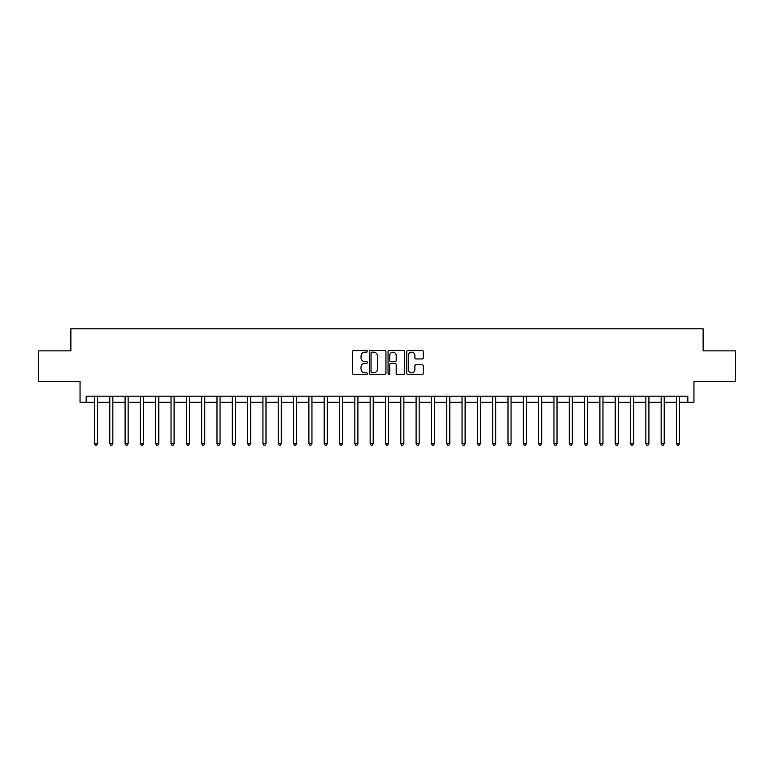 <?xml version="1.0" encoding="UTF-8"?>
<svg xmlns="http://www.w3.org/2000/svg" width="774" height="774" viewBox="0 0 774 774"><rect width="100%" height="100%" fill="white"/><g stroke="black" fill="none" stroke-linecap="round" stroke-linejoin="round"><path stroke-width="1.16" d="M367.398 351.309A0.842 0.842 0 0 0 366.557 350.467L353.776 350.467A1.2 1.2 0 0 0 352.567 351.667L352.567 373.32A1.2 1.2 0 0 0 353.776 374.519L366.557 374.519A0.842 0.842 0 0 0 367.398 373.678A0.842 0.842 0 0 0 366.557 372.836L364.902 372.836A3.851 3.851 0 0 1 361.052 368.985L361.052 367.186A3.851 3.851 0 0 1 364.902 363.335L366.557 363.335A0.842 0.842 0 0 0 367.398 362.493A0.842 0.842 0 0 0 366.557 361.651L364.902 361.651A3.851 3.851 0 0 1 361.052 357.801L361.052 356.001A3.851 3.851 0 0 1 364.902 352.151L366.557 352.151A0.842 0.842 0 0 0 367.398 351.309M422.149 358.942A1.2 1.2 0 0 0 423.349 357.743L423.349 351.667A1.2 1.2 0 0 0 422.149 350.467L407.956 350.467A1.2 1.2 0 0 0 406.756 351.667L406.756 373.32A1.2 1.2 0 0 0 407.956 374.519L422.149 374.519A1.2 1.2 0 0 0 423.349 373.32L423.349 365.986A1.2 1.2 0 0 0 422.149 364.777L416.073 364.777A1.2 1.2 0 0 0 414.874 365.986L414.874 369.624A3.222 3.222 0 0 1 411.652 372.836A3.222 3.222 0 0 1 408.44 369.624L408.44 355.363A3.222 3.222 0 0 1 411.652 352.151A3.222 3.222 0 0 1 414.874 355.363L414.874 357.743A1.2 1.2 0 0 0 416.073 358.942L422.149 358.942M86.185 402.316L86.185 396.191L687.815 396.191L687.815 402.316L693.949 402.316L693.949 381.485L735.3 381.485L735.3 350.854L703.131 350.854L703.131 328.795L70.869 328.795L70.869 350.854L38.7 350.854L38.7 381.485L80.051 381.485L80.051 402.316L94.457 402.316M385.945 351.667A1.2 1.2 0 0 0 384.746 350.467L370.553 350.467A1.2 1.2 0 0 0 369.353 351.667L369.353 373.32A1.2 1.2 0 0 0 370.553 374.519L384.746 374.519A1.2 1.2 0 0 0 385.945 373.32L385.945 351.667M389.254 350.467L403.447 350.467A1.2 1.2 0 0 1 404.647 351.667L404.647 373.32A1.2 1.2 0 0 1 403.447 374.519L397.372 374.519A1.2 1.2 0 0 1 396.172 373.32L396.172 364.535A1.2 1.2 0 0 0 394.972 363.335L390.938 363.335A1.2 1.2 0 0 0 389.738 364.535L389.738 373.678A0.842 0.842 0 0 1 388.896 374.519A0.842 0.842 0 0 1 388.055 373.678L388.055 351.667A1.2 1.2 0 0 1 389.254 350.467M97.514 402.316L109.773 402.316M112.83 402.316L125.088 402.316M128.145 402.316L140.404 402.316M143.461 402.316L155.719 402.316M158.786 402.316L171.035 402.316M174.102 402.316L186.35 402.316M189.417 402.316L201.666 402.316M204.733 402.316L216.981 402.316M220.048 402.316L232.306 402.316M235.364 402.316L247.622 402.316M250.679 402.316L262.937 402.316M265.995 402.316L278.253 402.316M281.32 402.316L293.569 402.316M296.636 402.316L308.884 402.316M311.951 402.316L324.2 402.316M327.267 402.316L339.515 402.316M342.582 402.316L354.831 402.316M357.898 402.316L370.156 402.316M373.213 402.316L385.471 402.316M388.529 402.316L400.787 402.316M403.844 402.316L416.102 402.316M419.169 402.316L431.418 402.316M434.485 402.316L446.733 402.316M449.8 402.316L462.049 402.316M465.116 402.316L477.364 402.316M480.431 402.316L492.68 402.316M495.747 402.316L508.005 402.316M511.063 402.316L523.321 402.316M526.378 402.316L538.636 402.316M541.694 402.316L553.952 402.316M557.019 402.316L569.267 402.316M572.334 402.316L584.583 402.316M587.65 402.316L599.898 402.316M602.965 402.316L615.214 402.316M618.281 402.316L630.539 402.316M633.596 402.316L645.855 402.316M648.912 402.316L661.17 402.316M664.227 402.316L676.486 402.316M679.543 402.316L687.815 402.316M371.878 352.151A0.842 0.842 0 0 0 371.036 352.992L371.036 371.994A0.842 0.842 0 0 0 371.878 372.836L373.619 372.836A3.851 3.851 0 0 0 377.47 368.985L377.47 356.001A3.851 3.851 0 0 0 373.619 352.151L371.878 352.151M396.172 355.43A3.222 3.222 0 0 0 392.95 352.209A3.222 3.222 0 0 0 389.738 355.43L389.738 360.452A1.2 1.2 0 0 0 390.938 361.651L394.972 361.651A1.2 1.2 0 0 0 396.172 360.452L396.172 355.43M97.669 396.191L97.601 396.346A1.229 1.229 90.1 0 0 97.514 396.801L97.514 443.608L94.457 443.608L94.457 396.801A1.229 1.229 90.1 0 0 94.36 396.346L94.302 396.191M97.514 443.608L96.595 445.205L95.376 445.205L94.457 443.608M112.985 396.191L112.917 396.346A1.229 1.229 90.2 0 0 112.83 396.801L112.83 443.608L109.773 443.608L109.773 396.801A1.229 1.229 90.2 0 0 109.676 396.346L109.618 396.191M112.83 443.608L111.911 445.205L110.692 445.205L109.773 443.608M128.3 396.191L128.242 396.346A1.229 1.229 90.2 0 0 128.145 396.801L128.145 443.608L125.088 443.608L125.088 396.801A1.229 1.229 90.2 0 0 125.001 396.346L124.933 396.191M128.145 443.608L127.226 445.205L126.007 445.205L125.088 443.608M143.616 396.191L143.558 396.346A1.229 1.229 90.2 0 0 143.461 396.801L143.461 443.608L140.404 443.608L140.404 396.801A1.229 1.229 90.2 0 0 140.317 396.346L140.249 396.191M143.461 443.608L142.551 445.205L141.323 445.205L140.404 443.608M158.931 396.191L158.873 396.346A1.229 1.229 90.2 0 0 158.786 396.801L158.786 443.608L155.719 443.608L155.719 396.801A1.229 1.229 90.2 0 0 155.632 396.346L155.564 396.191M158.786 443.608L157.867 445.205L156.638 445.205L155.719 443.608M174.247 396.191L174.189 396.346A1.229 1.229 90.2 0 0 174.102 396.801L174.102 443.608L171.035 443.608L171.035 396.801A1.229 1.229 90.2 0 0 170.948 396.346L170.88 396.191M174.102 443.608L173.183 445.205L171.954 445.205L171.035 443.608M189.562 396.191L189.504 396.346A1.229 1.229 90.2 0 0 189.417 396.801L189.417 443.608L186.35 443.608L186.35 396.801A1.229 1.229 90.2 0 0 186.263 396.346L186.205 396.191M189.417 443.608L188.498 445.205L187.269 445.205L186.35 443.608M204.887 396.191L204.82 396.346A1.229 1.229 90.2 0 0 204.733 396.801L204.733 443.608L201.666 443.608L201.666 396.801A1.229 1.229 90.2 0 0 201.579 396.346L201.521 396.191M204.733 443.608L203.814 445.205L202.585 445.205L201.666 443.608M220.203 396.191L220.135 396.346A1.229 1.229 90.2 0 0 220.048 396.801L220.048 443.608L216.981 443.608L216.981 396.801A1.229 1.229 90.2 0 0 216.894 396.346L216.836 396.191M220.048 443.608L219.129 445.205L217.9 445.205L216.981 443.608M235.519 396.191L235.451 396.346A1.229 1.229 90.2 0 0 235.364 396.801L235.364 443.608L232.306 443.608L232.306 396.801A1.229 1.229 90.2 0 0 232.21 396.346L232.152 396.191M235.364 443.608L234.445 445.205L233.226 445.205L232.306 443.608M250.834 396.191L250.766 396.346A1.229 1.229 90.2 0 0 250.679 396.801L250.679 443.608L247.622 443.608L247.622 396.801A1.229 1.229 90.2 0 0 247.535 396.346L247.467 396.191M250.679 443.608L249.76 445.205L248.541 445.205L247.622 443.608M266.15 396.191L266.092 396.346A1.229 1.229 90.2 0 0 265.995 396.801L265.995 443.608L262.937 443.608L262.937 396.801A1.229 1.229 90.2 0 0 262.85 396.346L262.783 396.191M265.995 443.608L265.076 445.205L263.857 445.205L262.937 443.608M281.465 396.191L281.407 396.346A1.229 1.229 90.2 0 0 281.32 396.801L281.32 443.608L278.253 443.608L278.253 396.801A1.229 1.229 90.2 0 0 278.166 396.346L278.098 396.191M281.32 443.608L280.401 445.205L279.172 445.205L278.253 443.608M296.781 396.191L296.723 396.346A1.229 1.229 90.2 0 0 296.636 396.801L296.636 443.608L293.569 443.608L293.569 396.801A1.229 1.229 90.2 0 0 293.481 396.346L293.414 396.191M296.636 443.608L295.716 445.205L294.488 445.205L293.569 443.608M312.096 396.191L312.038 396.346A1.229 1.229 90.2 0 0 311.951 396.801L311.951 443.608L308.884 443.608L308.884 396.801A1.229 1.229 90.2 0 0 308.797 396.346L308.739 396.191M311.951 443.608L311.032 445.205L309.803 445.205L308.884 443.608M327.412 396.191L327.354 396.346A1.229 1.229 90.2 0 0 327.267 396.801L327.267 443.608L324.2 443.608L324.2 396.801A1.229 1.229 90.2 0 0 324.113 396.346L324.054 396.191M327.267 443.608L326.347 445.205L325.119 445.205L324.2 443.608M342.737 396.191L342.669 396.346A1.229 1.229 90.2 0 0 342.582 396.801L342.582 443.608L339.515 443.608L339.515 396.801A1.229 1.229 90.2 0 0 339.428 396.346L339.37 396.191M342.582 443.608L341.663 445.205L340.434 445.205L339.515 443.608M358.052 396.191L357.985 396.346A1.229 1.229 90.2 0 0 357.898 396.801L357.898 443.608L354.831 443.608L354.831 396.801A1.229 1.229 90.2 0 0 354.744 396.346L354.686 396.191M357.898 443.608L356.978 445.205L355.75 445.205L354.831 443.608M373.368 396.191L373.3 396.346A1.229 1.229 90.2 0 0 373.213 396.801L373.213 443.608L370.156 443.608L370.156 396.801A1.229 1.229 90.2 0 0 370.059 396.346L370.001 396.191M373.213 443.608L372.294 445.205L371.075 445.205L370.156 443.608M388.683 396.191L388.616 396.346A1.229 1.229 90.2 0 0 388.529 396.801L388.529 443.608L385.471 443.608L385.471 396.801A1.229 1.229 90.2 0 0 385.384 396.346L385.317 396.191M388.529 443.608L387.61 445.205L386.39 445.205L385.471 443.608M403.999 396.191L403.941 396.346A1.229 1.229 90.2 0 0 403.844 396.801L403.844 443.608L400.787 443.608L400.787 396.801A1.229 1.229 90.2 0 0 400.7 396.346L400.632 396.191M403.844 443.608L402.925 445.205L401.706 445.205L400.787 443.608M419.315 396.191L419.256 396.346A1.229 1.229 90.2 0 0 419.169 396.801L419.169 443.608L416.102 443.608L416.102 396.801A1.229 1.229 90.2 0 0 416.015 396.346L415.948 396.191M419.169 443.608L418.25 445.205L417.022 445.205L416.102 443.608M434.63 396.191L434.572 396.346A1.229 1.229 90.2 0 0 434.485 396.801L434.485 443.608L431.418 443.608L431.418 396.801A1.229 1.229 90.2 0 0 431.331 396.346L431.263 396.191M434.485 443.608L433.566 445.205L432.337 445.205L431.418 443.608M449.946 396.191L449.887 396.346A1.229 1.229 90.2 0 0 449.8 396.801L449.8 443.608L446.733 443.608L446.733 396.801A1.229 1.229 90.2 0 0 446.646 396.346L446.588 396.191M449.8 443.608L448.881 445.205L447.653 445.205L446.733 443.608M465.261 396.191L465.203 396.346A1.229 1.229 90.2 0 0 465.116 396.801L465.116 443.608L462.049 443.608L462.049 396.801A1.229 1.229 90.2 0 0 461.962 396.346L461.904 396.191M465.116 443.608L464.197 445.205L462.968 445.205L462.049 443.608M480.586 396.191L480.519 396.346A1.229 1.229 90.2 0 0 480.431 396.801L480.431 443.608L477.364 443.608L477.364 396.801A1.229 1.229 90.2 0 0 477.277 396.346L477.219 396.191M480.431 443.608L479.512 445.205L478.284 445.205L477.364 443.608M495.902 396.191L495.834 396.346A1.229 1.229 90.2 0 0 495.747 396.801L495.747 443.608L492.68 443.608L492.68 396.801A1.229 1.229 90.2 0 0 492.593 396.346L492.535 396.191M495.747 443.608L494.828 445.205L493.599 445.205L492.68 443.608M511.217 396.191L511.15 396.346A1.229 1.229 90.2 0 0 511.063 396.801L511.063 443.608L508.005 443.608L508.005 396.801A1.229 1.229 90.2 0 0 507.908 396.346L507.85 396.191M511.063 443.608L510.143 445.205L508.924 445.205L508.005 443.608M526.533 396.191L526.465 396.346A1.229 1.229 90.2 0 0 526.378 396.801L526.378 443.608L523.321 443.608L523.321 396.801A1.229 1.229 90.2 0 0 523.234 396.346L523.166 396.191M526.378 443.608L525.459 445.205L524.24 445.205L523.321 443.608M541.848 396.191L541.79 396.346A1.229 1.229 90.2 0 0 541.694 396.801L541.694 443.608L538.636 443.608L538.636 396.801A1.229 1.229 90.2 0 0 538.549 396.346L538.481 396.191M541.694 443.608L540.774 445.205L539.555 445.205L538.636 443.608M557.164 396.191L557.106 396.346A1.229 1.229 90.2 0 0 557.019 396.801L557.019 443.608L553.952 443.608L553.952 396.801A1.229 1.229 90.2 0 0 553.865 396.346L553.797 396.191M557.019 443.608L556.1 445.205L554.871 445.205L553.952 443.608M572.479 396.191L572.421 396.346A1.229 1.229 90.2 0 0 572.334 396.801L572.334 443.608L569.267 443.608L569.267 396.801A1.229 1.229 90.2 0 0 569.18 396.346L569.113 396.191M572.334 443.608L571.415 445.205L570.186 445.205L569.267 443.608M587.795 396.191L587.737 396.346A1.229 1.229 90.2 0 0 587.65 396.801L587.65 443.608L584.583 443.608L584.583 396.801A1.229 1.229 90.2 0 0 584.496 396.346L584.438 396.191M587.65 443.608L586.731 445.205L585.502 445.205L584.583 443.608M603.12 396.191L603.052 396.346A1.229 1.229 90.2 0 0 602.965 396.801L602.965 443.608L599.898 443.608L599.898 396.801A1.229 1.229 90.2 0 0 599.811 396.346L599.753 396.191M602.965 443.608L602.046 445.205L600.817 445.205L599.898 443.608M618.436 396.191L618.368 396.346A1.229 1.229 90.2 0 0 618.281 396.801L618.281 443.608L615.214 443.608L615.214 396.801A1.229 1.229 90.2 0 0 615.127 396.346L615.069 396.191M618.281 443.608L617.362 445.205L616.133 445.205L615.214 443.608M633.751 396.191L633.683 396.346A1.229 1.229 90.2 0 0 633.596 396.801L633.596 443.608L630.539 443.608L630.539 396.801A1.229 1.229 90.2 0 0 630.442 396.346L630.384 396.191M633.596 443.608L632.677 445.205L631.449 445.205L630.539 443.608M649.067 396.191L648.999 396.346A1.229 1.229 90.2 0 0 648.912 396.801L648.912 443.608L645.855 443.608L645.855 396.801A1.229 1.229 90.2 0 0 645.758 396.346L645.7 396.191M648.912 443.608L647.993 445.205L646.774 445.205L645.855 443.608M664.382 396.191L664.324 396.346A1.229 1.229 90.2 0 0 664.227 396.801L664.227 443.608L661.17 443.608L661.17 396.801A1.229 1.229 90.2 0 0 661.083 396.346L661.015 396.191M664.227 443.608L663.308 445.205L662.089 445.205L661.17 443.608M679.698 396.191L679.64 396.346A1.229 1.229 90.2 0 0 679.543 396.801L679.543 443.608L676.486 443.608L676.486 396.801A1.229 1.229 90.2 0 0 676.399 396.346L676.331 396.191M679.543 443.608L678.624 445.205L677.405 445.205L676.486 443.608"/></g></svg>
